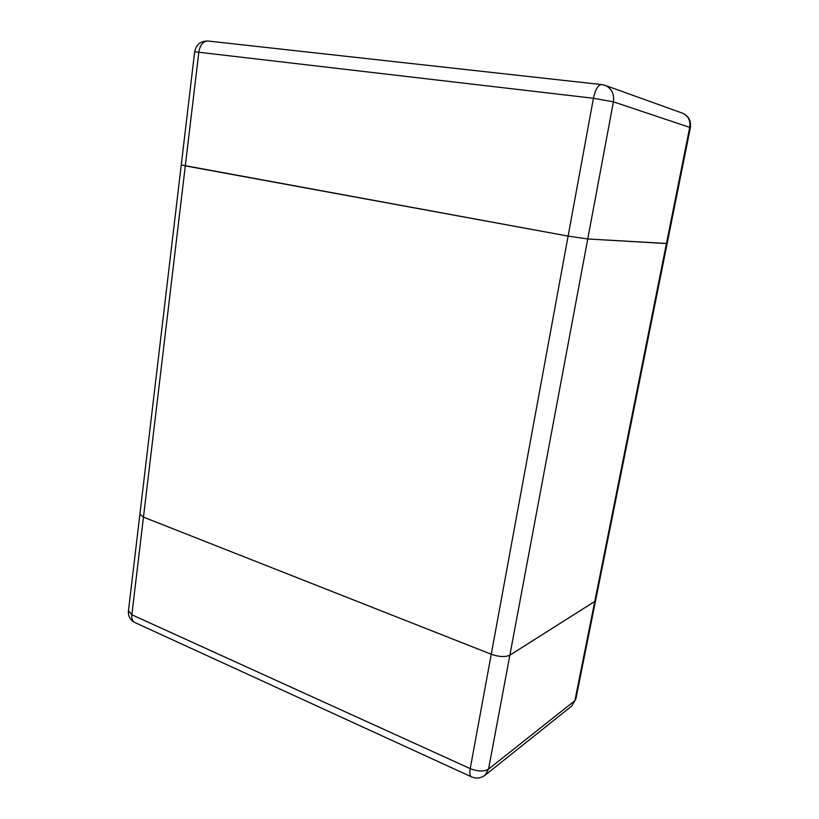 <?xml version="1.0" encoding="UTF-8"?>
<svg xmlns="http://www.w3.org/2000/svg" width="819" height="819" viewBox="0 0 819 819"><rect width="100%" height="100%" fill="white"/><g stroke="black" fill="none" stroke-linecap="round" stroke-linejoin="round"><path stroke-width="1.23" d="M135.135 622.655L471.16 776.709C476.115 778.879 480.743 778.388 485.053 775.214L488.554 769.082L574.897 700.654L571.703 706.08L575.839 699.098L574.897 700.654L594.778 601.422L595.669 600.163L594.778 601.422L509.868 655.18C505.354 657.258 499.15 656.951 491.246 654.238C499.15 656.951 505.354 657.258 509.868 655.18L587.755 238.974L568.099 236.097L181.265 164.957L185.299 165.868L198.863 51.976C200.133 44.85 203.143 41.196 207.883 41.011C200.614 40.94 196.202 44.523 194.666 51.771L593.427 98.27L613.411 101.843C614.393 93.796 611.578 88.288 604.975 85.309L601.504 84.511C598.024 84.992 595.331 89.578 593.427 98.27L568.099 236.097L587.755 238.974L613.411 101.843L690.376 127.6C691.267 120.721 688.615 115.899 682.411 113.135C688.206 115.735 690.652 120.434 689.752 127.232L666.451 243.55L587.755 238.974L667.147 243.499L666.451 243.55L594.778 601.422L509.868 655.18L488.554 769.082C484.009 771.774 477.897 771.621 470.229 768.631C469.502 772.921 469.809 775.603 471.16 776.709L471.672 776.944M194.646 51.863L128.399 611.363C128.184 616.277 130.18 619.922 134.377 622.307C132.33 620.976 131.49 618.458 131.849 614.772L143.468 517.127L491.246 654.238L143.468 517.127L139.906 514.23L143.468 517.127L185.299 165.868L568.099 236.097L470.229 768.631L131.849 614.772L128.47 610.759M602.098 84.644L207.883 41.011M667.147 243.53L595.669 600.163M595.618 600.429L575.839 699.098M571.703 706.08L485.053 775.214M667.147 243.499L690.376 127.6M682.411 113.135L604.975 85.309"/></g></svg>
